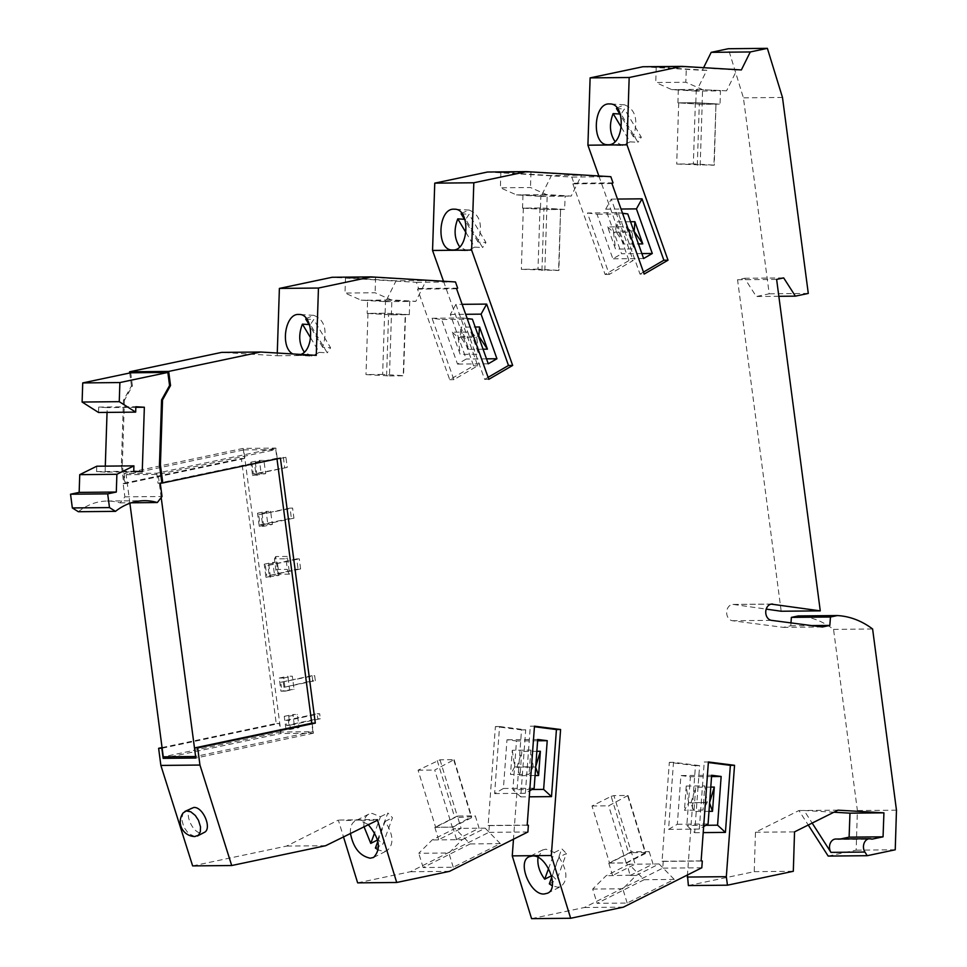 <?xml version="1.0" encoding="UTF-8"?>
<svg xmlns="http://www.w3.org/2000/svg" width="967" height="967" viewBox="0 0 967 967"><rect width="100%" height="100%" fill="white"/><g stroke="black" fill="none" stroke-linecap="round" stroke-linejoin="round"><path stroke-width="0.73" stroke-dasharray="4.83 3.63" d="M161.199 497.546L158.153 474.41L275.764 449.595L276.985 458.854M129.892 503.275L126.133 474.724L243.732 449.909L280.877 732.019L312.897 731.705L195.612 756.46M312.897 731.705L311.785 723.207M280.877 732.019L163.278 756.835M126.133 474.724L158.153 474.41M243.732 449.909L275.764 449.595M315.327 680.683L314.662 675.643L312.099 675.667L312.764 680.708L315.327 680.683L283.972 687.295L312.764 680.708M312.099 675.667L280.744 682.279L281.409 687.319M280.744 682.279L314.662 675.643M283.972 687.295L283.307 682.255M317.116 713.755L319.678 713.731L320.343 718.759L317.78 718.783L317.116 713.755L285.761 720.367L286.425 725.407L317.78 718.783M320.343 718.759L288.988 725.383L288.323 720.342L319.678 713.731M288.988 725.383L286.425 725.407M285.761 720.367L288.323 720.342M300.616 568.947L299.299 558.866L296.736 558.89L298.054 568.971L300.616 568.947L269.261 575.558L267.932 565.49L299.299 558.866M296.736 558.89L267.932 565.49M269.261 575.558L298.054 568.971M265.369 565.514L266.699 575.583M252 463.955L285.918 457.306L252 463.955L253.33 474.023L287.247 467.387L285.918 457.306M283.355 457.331L284.685 467.412M287.247 467.387L255.892 473.999L254.563 463.93M255.892 473.999L253.33 474.023M290.052 508.11L292.602 508.086L293.932 518.167L291.369 518.191L290.052 508.11L258.685 514.734L260.014 524.803L291.369 518.191M258.685 514.734L292.602 508.086M293.932 518.167L262.577 524.779L261.247 514.71M262.577 524.779L260.014 524.803M781.191 611.241L737.555 279.765L744.614 278.278L756.315 296.518L769.212 293.799L743.418 97.836L728.308 48.725M790.982 622.893L790.764 625.794L783.318 627.365L732.418 620.729A8.171 6.358 89.4 0 1 726.676 612.22A8.171 6.358 89.4 0 1 732.95 604.435A8.171 6.358 89.4 0 1 733.699 604.484L766.202 609.113M828.175 856.073L856.158 850.162L857.391 810.551L833.542 629.372A97.002 75.535 89.4 0 0 798.246 615.931M688.383 885.567L754.236 871.666L755.469 832.249L798.96 810.539L808.255 825.02M531.572 918.65L584.37 907.505L662.746 868.148L663.241 861.404L662.057 861.259L669.333 762.347L695.454 765.683L687.416 875.014M357.645 882.859L410.443 871.726L488.818 832.357L489.314 825.613L488.13 825.467L495.406 726.555L521.527 729.892L513.477 839.223M192.638 865.9L286.558 846.089L338.329 820.089L343.454 836.757M162.057 747.576L276.224 723.485L241.339 458.503L123.74 483.319L121.346 465.187L123.462 400.302L131.464 385.906L132.419 385.893L124.429 400.29L123.462 400.302M129.759 372.996L131.464 385.906M277.275 353.015L277.191 355.735L221.564 352.399M443.502 281.24L473.588 365.804L449.728 379.693L417.514 289.133L418.602 288.504L416.402 282.328L332.177 277.275M611.942 183.5L572.875 183.875L573.963 183.246L571.763 177.07L487.537 172.017M572.875 183.875L605.1 274.447L628.961 260.57L633.119 260.522L609.27 274.41L587.416 212.994L618.155 212.704L640.009 274.108L644.167 274.072M598.863 175.97L628.961 260.57M642.898 66.747L702.296 70.313L703.601 67.666M798.96 810.539L804.085 810.491L812.159 823.074M290.475 729.396L288.746 716.305L284.262 716.342L285.99 729.444L290.475 729.396L299.093 727.583L297.377 714.48L292.892 714.528L294.621 727.619L299.093 727.583M270.446 577.263L268.717 564.16L264.233 564.208L265.961 577.311L279.064 575.438L277.348 562.347L272.863 562.383L274.592 575.486L279.064 575.438M287.259 556.424L275.728 556.533L278.061 574.265A7.663 5.959 -90.6 0 1 275.825 569.454L274.435 558.878L285.954 558.769L287.356 569.345A7.663 5.959 -90.6 0 0 289.592 574.156L287.259 556.424L285.954 558.769M289.592 574.156L278.061 574.265M263.737 526.278L262.009 513.187L257.524 513.223L259.253 526.326L263.737 526.278L272.356 524.465L270.639 511.362L266.155 511.41L267.871 524.501L272.356 524.465M280.95 691.163L285.434 691.115L283.706 678.012L279.221 678.06L280.95 691.163L294.053 689.29L292.336 676.199L287.852 676.235L289.58 689.338M257.053 475.498L255.3 462.202L250.816 462.25L252.568 475.546L265.671 473.685L263.918 460.389L259.434 460.425L261.187 473.721L265.671 473.685M241.339 458.503L244.542 458.467L243.213 448.398L275.885 448.084L277.215 458.165L280.418 458.128M312.099 723.135L313.417 733.216L280.756 733.53L279.427 723.449L276.224 723.485M255.3 462.202L263.918 460.389M695.454 765.683L699.624 765.634L694.681 832.696L686.824 825.48L690.414 776.767L680.913 775.558L677.323 824.259L668.56 829.36L673.503 762.31L699.624 765.634M669.333 762.347L673.503 762.31M499.564 726.519L525.697 729.855L520.754 796.905L512.897 789.688L516.487 740.976L506.986 739.767L503.396 788.48L494.633 793.581L499.564 726.519L495.406 726.555M534.473 726.181L530.315 726.217L534.437 726.749M455.916 304.387L477.758 365.768L453.898 379.644L432.056 318.264L441.653 319.485L457.524 364.088L466.203 359.047L450.332 314.444L455.916 304.387L462.117 304.327M677.323 824.259L708.074 823.969M668.56 829.36L699.31 829.07L703.65 826.543M707.191 802.55L703.009 810.08L684.443 810.249L688.625 802.719L707.191 802.55L704.798 785.893L703.009 810.08M520.754 796.905L529.275 796.82M521.527 729.892L525.697 729.855M494.633 793.581L525.371 793.278L529.723 790.752M503.396 788.48L534.147 788.178M488.13 825.467L527.196 825.093M525.371 793.278L530.315 726.217M310.6 337.809L319.328 352.375L311.87 356.122L304.279 352.073M319.328 352.375L327.269 352.858L310.359 324.622L313.695 319.545L330.605 347.782L327.269 352.858M306.297 318.506L313.767 315.339C324.755 319.763 327.716 330.412 322.664 347.298L330.605 347.782M300.918 354.43L296.821 355.24L292.844 353.946M194.705 836.528L188.456 833.445L183.803 827.063L181.639 818.904L183.162 812.909M191.49 808.013C183.101 811.349 192.457 833.953 201.849 833.046L204.122 832.502M896.469 810.177L857.391 810.551M833.542 629.372L872.609 628.997M512.292 750.283L514.686 766.94L533.264 766.758L529.082 774.289L510.503 774.47L512.292 750.283L530.859 750.102L533.264 766.758M709.004 811.337L693.943 811.482L690.922 803.021L709.669 802.296M363.918 826.483C363.544 820.282 365.151 816.172 368.765 814.154L372.077 813.38L380.466 816.74L374.616 832.829M377.517 840.009L387.852 813.029L392.469 817.707L382.787 844.36L378.17 839.682M380.466 816.74L387.852 813.029M737.555 279.765L776.622 279.39M744.614 278.278L783.681 277.904M605.1 274.447L609.27 274.41M105.294 466.13L105.089 472.114L142.246 471.751M105.089 472.114L96.591 471.606L133.748 471.243M641.87 253.584L621.563 253.777L605.693 209.174L611.277 199.117L633.119 260.522M587.416 212.994L597.014 214.227L612.885 258.83L621.563 253.777M449.728 379.693L453.898 379.644M473.588 365.804L477.758 365.768M252.568 475.546L261.187 473.721M250.816 462.25L259.434 460.425M835.778 839.03A8.171 6.358 -90.6 0 1 837.966 839.501L871.92 839.175M840.432 838.981L837.966 839.501M838.026 810.165L804.085 810.491L833.892 812.22M162.142 748.204L279.427 723.449M313.417 733.216L195.817 758.031M170.663 756.762L280.756 733.53M377.988 819.412L338.329 820.089M325.625 845.714L286.558 846.089M790.764 625.794L811.664 625.589M783.318 627.365L822.385 626.991M708.4 761.972L704.242 762.008L708.364 762.54M520.004 775.691L516.994 767.23L521.793 751.468L520.004 775.691L535.065 775.546M895.237 849.788L856.158 850.162M243.213 448.398L124.042 473.54L156.714 473.226L275.885 448.084M322.664 347.298L309.899 325.988M262.009 513.187L270.639 511.362M778.858 296.301L756.315 296.518M808.291 293.424L769.212 293.799M782.484 97.449L743.418 97.836M124.429 400.29L122.313 465.175L124.695 483.307L123.135 483.633L125.372 483.621L124.042 473.54M124.695 483.307L123.74 483.319M244.542 458.467L125.372 483.621M690.922 803.021L695.72 787.247L693.943 811.482M754.236 871.666L793.315 871.291M531.862 789.507L512.897 789.688M130.702 372.791L132.419 385.893M78.351 511.724A71.473 55.663 89.4 0 1 107.156 501.051A71.473 55.663 89.4 0 1 120.162 502.9L124.876 496.857L123.135 483.633M96.591 471.606L96.773 466.215M98.525 412.474L98.694 407.095L107.204 407.603L107.047 412.389M135.827 407.325L107.204 407.603M98.694 407.095L135.851 406.732M346.162 820.512L358.854 820.028L368.04 824.404M377.855 841.314L385.084 821.418C393.496 834.606 394.161 844.36 387.09 850.658L383.778 851.431L378.29 849.957M385.084 821.418L392.469 817.707M688.625 802.719L686.219 786.062L684.443 810.249M120.162 502.9L131.331 502.792M643.466 272.102L640.009 274.108M622.543 213.26L618.155 212.704M455.469 281.953L416.402 282.328M457.669 288.13L418.602 288.504M417.514 289.133L456.581 288.758M360.618 820.367L376.393 820.209M277.191 355.735L316.257 355.36M643.623 258.527L612.885 258.83M486.51 358.854L466.203 359.047M450.332 314.444L465.671 314.299M483.077 349.196L468.85 349.329L460.957 327.148L475.184 327.015M472.404 319.195L441.653 319.485M488.262 363.797L457.524 364.088M470.856 332.032L478.738 354.176L460.171 354.357L452.29 332.201L470.856 332.032L476.743 337.435L478.738 354.176M309.029 324.549L310.359 324.622M699.31 829.07L704.242 762.008M156.714 473.226L158.032 483.307L277.215 458.165M610.83 176.695L571.763 177.07M613.03 182.872L573.963 183.246M535.67 767.339L535.742 766.505M516.994 767.23L535.573 767.049M537.628 740.782L516.487 740.976M537.725 739.477L506.986 739.767M705.789 825.298L686.824 825.48M711.567 776.561L690.414 776.767M710.781 787.102L695.72 787.247M536.854 751.323L521.793 751.468M259.253 526.326L267.871 524.501M257.524 513.223L266.155 511.41M611.277 199.117L617.478 199.057M530.859 750.102L529.082 774.289M741.363 69.938L736.878 69.975L726.555 90.813L695.841 89.399L726.555 90.813M702.296 70.313L706.78 70.265L696.445 91.103L720.463 90.874L720.028 104.134L695.829 102.683L677.903 102.853L702.102 104.303L720.028 104.134M711.652 775.268L680.913 775.558M605.693 209.174L621.032 209.029M630.544 221.745L616.317 221.878L624.211 244.071L638.438 243.926M285.99 729.444L294.621 727.619M527.885 831.983L488.818 832.357M449.51 871.352L410.443 871.726M470.192 843.925L500.302 843.635L453.257 867.254L423.159 867.544L470.192 843.925L455.082 828.453L432.164 839.96L418.759 853.281L448.869 852.991L462.262 839.67L432.164 839.96M528.381 825.238L489.314 825.613M305.753 319.074L313.695 319.545M686.219 786.062L704.798 785.893M488.105 377.335L484.636 379.354L462.794 317.974L467.182 318.53M488.806 379.318L484.636 379.354M285.434 691.115L294.053 689.29M350.429 833.252C350.042 827.063 351.662 822.953 355.276 820.935L356.678 820.403M514.686 766.94L510.503 774.47M551.42 175.535L500.87 172.501L530.968 172.211L581.518 175.245L551.42 175.535L541.085 196.374L516.463 194.899L500.374 187.803L530.472 187.513L546.56 194.609L571.195 196.083L581.518 175.245M396.059 280.805L345.509 277.771L375.607 277.481L426.157 280.515L396.059 280.805L385.724 301.644L361.102 300.157L345.014 293.061L375.111 292.771L391.2 299.867L415.834 301.353L426.157 280.515M275.728 556.533L274.435 558.878M621.322 127.281L630.049 141.847L622.591 145.594L615 141.533M630.049 141.847L637.99 142.318L621.08 114.094L624.416 109.017L641.326 137.241L637.99 142.318M617.019 107.978L624.489 104.811C635.476 109.223 638.438 119.884 633.385 136.77L641.326 137.241M633.385 136.77L620.621 115.46M616.475 108.534L624.416 109.017M619.75 114.009L621.08 114.094M627.764 213.925L597.014 214.227M626.217 226.761L634.098 248.906L615.532 249.087L607.651 226.943L626.217 226.761L632.104 232.165L634.098 248.906M702.308 861.029L663.241 861.404M701.812 867.774L662.746 868.148M432.056 318.264L462.794 317.974M662.057 861.259L701.123 860.884M538.003 857.427L542.692 849.945L546.004 849.171L554.393 852.531L548.543 868.62M624.211 244.071L615.641 231.125L616.317 221.878M633.82 230.944L615.641 231.125M755.469 832.249L794.536 831.874M694.681 832.696L703.202 832.611M607.651 226.943L613.525 232.346L632.104 232.165M613.525 232.346L615.532 249.087M623.437 907.131L584.37 907.505M644.119 879.716L674.229 879.426L627.184 903.045L597.086 903.335L644.119 879.716L629.009 864.244L606.091 875.751L592.698 889.072L597.086 903.335M279.221 678.06L287.852 676.235M283.706 678.012L292.336 676.199M264.233 564.208L272.863 562.383M268.717 564.16L277.348 562.347M284.262 716.342L292.892 714.528M288.746 716.305L297.377 714.48M158.032 483.307L160.28 483.282M265.961 577.311L274.592 575.486M465.961 232.551L474.688 247.117L467.23 250.852L459.639 246.803M474.688 247.117L482.63 247.588L465.719 219.364L469.055 214.275L485.966 242.512L482.63 247.588M461.658 213.248L469.128 210.069C480.115 214.493 483.077 225.142 478.024 242.028L485.966 242.512M478.024 242.028L465.26 220.718M461.114 213.804L469.055 214.275M464.39 219.279L465.719 219.364M551.782 877.105L559.011 857.209L566.408 853.486L556.726 880.151L552.097 875.473L561.791 848.808L566.408 853.486M549.329 883.862L556.726 880.151M559.011 857.209C567.424 870.397 568.1 880.139 561.029 886.449L557.717 887.222L552.23 885.748M551.456 875.8L552.097 875.473M554.393 852.531L561.791 848.808M122.313 465.175L121.346 465.187M124.876 496.857L162.021 496.506M468.85 349.329L460.28 336.383L460.957 327.148M460.28 336.383L478.46 336.214M452.29 332.201L458.165 337.616L476.743 337.435M458.165 337.616L460.171 354.357M375.401 848.071L382.787 844.36M345.509 277.771L345.014 293.061M375.607 277.481L375.111 292.771M382.642 374.422L365.985 374.592L389.459 375.909L391.454 314.71L405.233 314.468L403.239 375.667L382.642 374.422L384.636 313.235L405.233 314.468M386.582 375.825L388.577 314.626L391.454 314.71M389.459 375.909L403.541 375.764L405.536 314.577M706.78 70.265L656.23 67.231L655.735 82.533L685.833 82.243L701.921 89.339M696.445 91.103L671.823 89.629L655.735 82.533M693.363 163.894L676.707 164.052L714.262 165.236L715.955 103.928L713.96 165.127L693.363 163.894L695.358 102.695L715.955 103.928M700.181 165.369L702.175 104.182L716.257 104.037M656.23 67.231L686.328 66.941L685.833 82.243M500.87 172.501L500.374 187.803M538.003 269.164L521.346 269.322L558.902 270.506L560.594 209.198L558.6 270.397L538.003 269.164L539.997 207.965L560.594 209.198M544.82 270.639L546.814 209.44L560.896 209.307M530.968 172.211L530.472 187.513M591.997 805.982L608.654 805.813L628.018 795.454L613.924 795.599L631.487 852.664L628.731 853.414L611.168 796.349L591.997 805.982L609.561 863.048L628.731 853.414M613.924 795.599L611.168 796.349M627.184 903.045L622.796 888.782L636.201 875.461L659.119 863.954L674.229 879.426M622.796 888.782L592.698 889.072M628.018 795.454L645.581 852.531L631.487 852.664M409.307 314.662L385.108 313.211L367.182 313.393L391.381 314.843L409.307 314.662L409.742 301.414L415.834 301.353M361.102 300.157L367.605 300.29L367.182 313.393M367.605 300.29L391.2 299.867M385.108 313.211L385.543 300.121M367.182 300.108L391.816 301.583L391.381 314.843M385.724 301.644L409.742 301.414L385.12 299.927M384.636 313.235L367.98 313.393L388.577 314.626M367.98 313.393L365.985 374.592M686.328 66.941L736.878 69.975M671.823 89.629L695.841 89.399M677.903 89.568L702.538 91.043L702.102 104.303M678.326 89.762L677.903 102.853M695.829 102.683L696.264 89.58M695.358 102.695L678.701 102.853L702.175 104.182M678.701 102.853L676.707 164.052M697.304 165.284L699.298 104.098M516.463 194.899L546.56 194.609M522.543 194.838L547.177 196.313L546.742 209.573L564.668 209.404L565.103 196.144L571.195 196.083M541.085 196.374L565.103 196.144L540.48 194.669M564.668 209.404L540.468 207.953L522.543 208.123L546.742 209.573M522.966 195.02L522.543 208.123M540.468 207.953L540.904 194.85M539.997 207.965L523.34 208.123L546.814 209.44M523.34 208.123L521.346 269.322M541.943 270.555L543.938 209.355M631.294 851.818L608.775 863.12L626.713 862.951L649.22 851.637L631.294 851.818L635.101 864.184L629.009 864.244M636.201 875.461L630.109 875.522L626.713 862.951M630.472 875.171L606.091 875.751M608.775 863.12L612.534 875.34M630.109 875.522L653.027 864.002L649.22 851.637M659.119 863.954L635.101 864.184L612.184 875.691M609.561 863.048L626.217 862.878L645.581 852.531M626.217 862.878L608.654 805.813M627.825 796.192L645.388 853.257M456.182 839.731L479.1 828.223L475.293 815.858L457.355 816.027L461.162 828.393L455.082 828.453M462.262 839.67L485.18 828.163L461.162 828.393L438.244 839.9M457.355 816.027L434.848 827.341L452.774 827.16L475.293 815.858M456.533 839.38L452.774 827.16M434.848 827.341L438.607 839.549M423.159 867.544L418.759 853.281M485.18 828.163L500.302 843.635M435.633 827.256L454.804 817.623L471.654 816.74L452.278 827.099L434.715 770.034L454.091 759.675L439.997 759.808L418.07 770.191L435.633 827.256L452.278 827.099M418.07 770.191L434.715 770.034M437.241 760.558L454.804 817.623M453.886 760.4L471.449 817.466M454.091 759.675L471.654 816.74M439.997 759.808L457.56 816.873M453.257 867.254L448.869 852.991M275.825 569.454L287.356 569.345M733.699 604.484L771.267 604.121M732.418 620.729L771.485 620.355M313.767 315.339L299.262 314.468M373.6 857.427L387.09 850.658M107.156 501.051L144.301 500.688M624.489 104.811L609.984 103.94M732.95 604.435L772.017 604.061M469.128 210.069L454.623 209.198M542.692 849.945L529.203 856.726M547.527 893.218L561.029 886.449M452.181 249.97L466.674 250.84M368.765 814.154L355.276 820.935M607.542 144.712L622.035 145.57M296.821 355.24L311.314 356.11"/><path stroke-width="1.45" d="M195.612 756.46L161.199 497.546M311.785 723.207L276.985 458.854M129.892 503.275L163.278 756.835L195.298 756.52M771.267 604.121L820.27 610.866L776.622 279.39L783.681 277.904L795.394 296.144L808.291 293.424L782.484 97.449L767.375 48.35L728.308 48.725L711.204 52.339L703.601 67.666M766.202 609.113L781.191 611.241L820.27 610.866M840.432 838.981L849.111 837.156L883.052 836.83L871.92 839.175A8.171 6.358 -90.6 0 0 869.732 838.703A8.171 6.358 -90.6 0 0 864.039 843.405A8.171 6.358 -90.6 0 0 864.909 852.048L867.242 855.698L895.237 849.788L896.469 810.177L872.609 628.997A97.002 75.535 89.4 0 0 837.313 615.556L798.246 615.931L791.381 617.381L790.982 622.893M808.255 825.02L828.175 856.073L867.242 855.698M376.393 820.209L377.541 820.209L396.712 882.484L449.51 871.352L527.885 831.983L528.381 825.238L527.196 825.093L534.473 726.181L560.594 729.517L551.323 855.505L570.651 918.275L623.437 907.131L701.812 867.774L702.308 861.029L701.123 860.884L708.4 761.972L734.533 765.308L726.326 876.682L727.45 885.192L688.383 885.567L687.416 875.014M513.477 839.223L512.256 855.88L531.572 918.65L570.651 918.275M343.454 836.757L357.645 882.859L396.712 882.484M162.057 747.576L158.624 748.301L160.873 765.429L192.638 865.9L231.705 865.525L325.625 845.714L377.541 820.209M277.275 353.015L279.39 288.42L318.457 288.045L316.257 355.36L260.631 352.024L221.564 352.399L129.602 371.799L129.759 372.996M279.39 288.42L332.177 277.275L371.243 276.9L455.469 281.953L457.669 288.13L456.581 288.758L488.806 379.318L512.667 365.429L508.497 365.478L488.105 377.335M626.979 144.82L587.912 145.195L590.112 77.88L629.179 77.505L626.979 144.82L668.028 260.196L644.167 274.072L611.942 183.5L613.03 182.872L610.83 176.695L526.604 171.63L487.537 172.017L434.751 183.15L432.551 250.465L443.502 281.24M587.912 145.195L598.863 175.97M590.112 77.88L642.898 66.747L681.965 66.372L741.363 69.938L750.271 51.952L711.204 52.339M812.159 823.074L830.955 852.374A8.171 6.358 -90.6 0 1 830.085 843.732A8.171 6.358 -90.6 0 1 835.778 839.03L869.732 838.703M260.631 352.024L168.669 371.425L170.53 385.531L162.541 399.927L160.425 464.801L162.807 482.944L280.418 458.128L315.302 723.111L312.099 723.135L194.488 747.95L197.691 747.926L199.951 765.054L231.705 865.525M534.437 726.749L556.436 729.553L551.504 796.615L529.275 796.82M560.594 729.517L556.436 729.553M703.65 826.543L708.074 823.969L711.652 775.268L721.152 776.477L711.567 776.561M168.669 371.425L129.602 371.799M135.67 412.123L98.525 412.474L82.11 402.042L119.255 401.68L135.67 412.123L135.851 406.732L144.349 407.24L142.246 471.751L133.748 471.243L133.917 465.864L116.886 474.289L116.306 492.046L107.688 493.859L109.489 507.59L115.496 511.362A71.473 55.663 89.4 0 1 144.301 500.688A71.473 55.663 89.4 0 1 157.307 502.538L162.021 496.506L160.28 483.282L162.807 482.944M551.323 855.505L512.256 855.88M529.723 790.752L534.147 788.178L537.725 739.477L547.225 740.686L537.628 740.782M292.844 353.946C279.959 347.443 285.035 313.332 298.706 314.456L299.262 314.468C313.332 314.033 314.783 349.401 300.918 354.43M82.11 402.042L82.727 382.92L119.884 382.557L119.255 401.68M195.032 836.54A14.807 14.807 0 0 1 183.162 812.909L186.268 810.938L190.729 811.76L195.298 815.459L198.489 820.33L200.52 826.906L200.326 831.813L198.404 835.283L194.705 836.528M197.377 835.996L204.122 832.502C212.51 829.166 203.155 806.563 193.763 807.469L184.915 811.398M133.917 465.864L96.773 466.215L79.741 474.652L116.886 474.289M79.741 474.652L79.161 492.396L116.306 492.046M709.004 811.337L712.51 811.301L709.609 803.13M374.616 832.829L370.772 843.393L377.517 840.009M79.161 492.396L70.531 494.222L107.688 493.859M162.541 399.927L161.574 399.927L159.458 464.813L161.852 482.956M160.425 464.801L159.458 464.813M170.53 385.531L169.576 385.531L161.574 399.927M119.884 382.557L167.847 372.44L169.576 385.531M849.111 837.156L849.969 813.162L883.923 812.836L838.026 810.165L794.536 831.874L793.315 871.291L727.45 885.192M833.892 812.22L849.969 813.162M883.052 836.83L883.923 812.836M158.624 748.301L162.142 748.204M712.51 811.301L714.299 787.078L710.781 787.102M709.669 802.296L714.299 787.078M194.488 747.95L195.817 758.031L163.157 758.346L170.663 756.762M163.157 758.346L161.827 748.265M811.664 625.589L829.831 625.419L822.385 626.991L771.485 620.355A8.171 6.358 89.4 0 1 765.743 611.845A8.171 6.358 89.4 0 1 772.017 604.061A8.171 6.358 89.4 0 1 772.766 604.109M544.228 893.991C530.254 895.333 516.656 861.573 529.203 856.726L532.515 855.952C546.476 854.598 560.086 888.359 547.527 893.218L544.228 893.991M708.364 762.54L730.363 765.344L725.431 832.394L717.574 825.177L721.152 776.477M734.533 765.308L730.363 765.344M199.951 765.054L160.873 765.429M837.313 615.556L830.46 617.006L791.381 617.381M309.899 325.988L305.753 319.074L306.297 318.506M795.394 296.144L778.858 296.301M767.375 48.35L750.271 51.952M531.862 789.507L543.635 789.386L551.504 796.615M82.727 382.92L130.702 372.791L167.847 372.44M115.496 511.362L78.351 511.724L72.344 507.941L70.531 494.222M107.047 412.389L105.294 466.13M144.349 407.24L135.827 407.325M368.04 824.404C379.548 838.038 381.397 849.038 373.6 857.427L370.288 858.2C359.845 856.037 353.221 847.708 350.429 833.252M830.46 617.006L829.831 625.419M109.489 507.59L72.344 507.941M131.331 502.792L157.307 502.538M629.179 77.505L681.965 66.372M434.751 183.15L473.818 182.775L526.604 171.63M473.818 182.775L471.618 250.09L512.667 365.429M318.457 288.045L371.243 276.9M315.302 723.111L197.691 747.926M617.478 199.057L642.015 198.827L663.87 260.232L643.466 272.102M642.015 198.827L636.431 208.884L652.302 253.487L641.87 253.584M622.543 213.26L627.764 213.925L643.623 258.527L652.302 253.487M467.182 318.53L472.404 319.195L488.262 363.797L496.941 358.745L486.51 358.854M496.941 358.745L481.07 314.142L465.671 314.299M483.077 349.196L487.428 349.16L479.535 326.967L475.184 327.015M304.279 352.073C298.936 343.986 298.32 334.679 302.417 324.15L310.6 337.809M302.417 324.15L309.029 324.549M471.618 250.09L432.551 250.465M454.067 209.186L454.623 209.198C470.82 208.896 468.862 251.118 452.737 249.982L452.181 249.97C435.984 250.296 437.93 208.062 454.067 209.186M535.065 775.546L538.583 775.51L535.67 767.339M717.574 825.177L705.789 825.298M543.635 789.386L547.225 740.686M538.583 775.51L540.372 751.286L536.854 751.323M378.29 849.957L375.401 848.071L377.855 841.314M609.428 103.928L609.984 103.94C626.181 103.626 624.223 145.848 608.098 144.724L607.542 144.712C591.345 145.026 593.291 102.792 609.428 103.928M668.028 260.196L663.87 260.232M535.742 766.505L540.372 751.286M621.032 209.029L636.431 208.884M638.438 243.926L642.789 243.889L634.896 221.697L630.544 221.745M462.117 304.327L486.655 304.097L508.497 365.478M486.655 304.097L481.07 314.142M620.621 115.46L616.475 108.534L617.019 107.978M615 141.533C609.657 133.458 609.041 124.151 613.138 113.61L621.322 127.281M613.138 113.61L619.75 114.009M370.772 843.393L363.918 826.483M548.543 868.62L544.711 879.184C539.417 871.968 537.181 864.716 538.003 857.427M642.789 243.889L633.82 230.944M634.207 230.944L634.896 221.697M703.202 832.611L725.431 832.394M726.326 876.682L687.259 877.057M465.26 220.718L461.114 213.804L461.658 213.248M459.639 246.803C454.297 238.716 453.68 229.409 457.778 218.88L465.961 232.551M457.778 218.88L464.39 219.279M552.23 885.748L549.329 883.862L551.782 877.105M544.711 879.184L551.456 875.8M487.428 349.16L478.846 336.214L479.535 326.967M864.909 852.048L830.955 852.374"/></g></svg>
